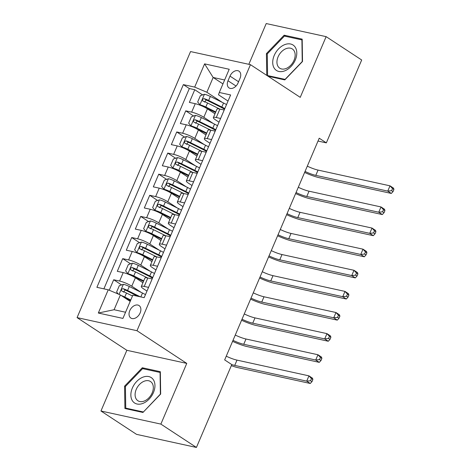 <?xml version="1.0" encoding="UTF-8"?>
<svg xmlns="http://www.w3.org/2000/svg" width="471" height="471" viewBox="0 0 471 471"><rect width="100%" height="100%" fill="white"/><g stroke="black" fill="none" stroke-linecap="round" stroke-linejoin="round"><path stroke-width="0.71" d="M140.134 312.932A7.477 5.122 -56.7 0 0 139.057 305.555A7.477 5.122 -56.7 0 0 129.772 310.672A7.477 5.122 -56.7 0 0 130.85 318.049A7.477 5.122 -56.7 0 0 140.134 312.932M100.959 411L160.87 424.1L186.763 363.4L126.852 350.3L100.959 411L136.519 434.35L196.425 447.45L231.779 364.578L224.667 359.909L319.226 138.203L326.338 142.872L361.687 60L326.132 36.65L266.221 23.55L248.835 64.315M126.852 350.3L77.073 317.613L190.549 51.569L250.454 64.668L136.979 330.713L77.073 317.613M214.976 113.799L207.423 108.842A9.343 1.725 -156.9 0 0 195.259 103.691L189.348 102.395L194.753 89.731L202.63 94.901M223.354 108.507L224.526 109.278M213.292 123.508L203.819 117.291A9.343 1.725 -156.9 0 0 191.656 112.133L185.745 110.844L193.622 116.019M214.346 129.625L215.518 130.39M185.745 110.844L180.34 123.514L186.251 124.803A9.343 1.725 -156.9 0 1 198.415 129.955L205.968 134.918M196.966 156.031L189.413 151.073A9.343 1.725 -156.9 0 0 177.243 145.922L171.338 144.626L176.737 131.957L184.62 137.132M205.338 150.738L206.51 151.509M187.958 177.143L180.405 172.186A9.343 1.725 -156.9 0 0 168.241 167.034L162.33 165.739L167.735 153.075L175.612 158.244M196.33 171.85L197.508 172.621M178.951 198.262L171.397 193.298A9.343 1.725 -156.9 0 0 159.233 188.147L153.322 186.857L158.727 174.188L166.604 179.363M187.328 192.969L188.5 193.734M169.949 219.374L162.395 214.417A9.343 1.725 -156.9 0 0 150.225 209.265L144.314 207.97L149.719 195.3L157.597 200.475M178.321 214.081L179.492 214.853M160.941 240.487L153.387 235.529A9.343 1.725 -156.9 0 0 141.223 230.378L135.312 229.083L140.717 216.419L148.595 221.588M169.313 235.194L170.49 235.965M151.933 261.605L144.379 256.642A9.343 1.725 -156.9 0 0 132.216 251.49L126.305 250.201L131.709 237.531L139.587 242.706M160.311 256.312L161.482 257.078M142.925 282.718L135.377 277.76A9.343 1.725 -156.9 0 0 123.208 272.609L117.297 271.314L122.701 258.644L130.579 263.819M151.303 277.425L152.474 278.196M148.553 287.381L144.214 286.433A9.343 1.725 23.1 0 0 141.312 286.503A9.343 1.725 23.1 0 0 143.431 288.752L146.976 291.084M157.561 266.268L153.222 265.32A9.343 1.725 23.1 0 0 150.32 265.391A9.343 1.725 23.1 0 0 152.433 267.64L155.983 269.971M166.569 245.155L162.23 244.208A9.343 1.725 23.1 0 0 159.322 244.278A9.343 1.725 23.1 0 0 161.441 246.527L164.991 248.853M175.577 224.037L171.238 223.089A9.343 1.725 23.1 0 0 168.33 223.16A9.343 1.725 23.1 0 0 170.449 225.409L173.999 227.74M184.579 202.924L180.24 201.977A9.343 1.725 23.1 0 0 177.337 202.047A9.343 1.725 23.1 0 0 179.457 204.296L183.001 206.628M193.587 181.812L189.248 180.864A9.343 1.725 23.1 0 0 186.345 180.929A9.343 1.725 23.1 0 0 188.459 183.184L192.009 185.509M202.595 160.693L198.256 159.746A9.343 1.725 23.1 0 0 195.347 159.816A9.343 1.725 23.1 0 0 197.467 162.065L201.017 164.397M211.597 139.581L207.258 138.633A9.343 1.725 23.1 0 0 204.355 138.704A9.343 1.725 23.1 0 0 206.475 140.953L210.019 143.284M229.995 76.119L228.011 80.765A7.242 4.963 -56.7 0 0 229.059 87.918A7.242 4.963 -56.7 0 0 238.049 82.961L240.033 78.316A7.242 4.963 -56.7 0 0 238.985 71.168A7.242 4.963 -56.7 0 0 229.995 76.119L238.567 81.754M222.954 83.903L213.157 77.474L206.851 92.251L194.688 87.1L183.354 84.621L96.896 287.322L108.23 289.8L98.321 313.027L122.931 318.408L132.84 295.182L144.173 297.66L230.631 94.959L219.298 92.481L218.509 94.801L228.035 101.053M194.688 87.1L204.597 63.873L229.206 69.255L219.298 92.481M141.247 292.426L131.774 286.203L135.377 277.76M150.255 271.308L140.776 265.091L144.379 256.642M159.257 250.195L149.784 243.978L153.387 235.529M168.265 229.083L158.792 222.86L162.395 214.417M177.273 207.964L167.794 201.747L171.397 193.298M186.275 186.852L176.802 180.634L180.405 172.186M195.282 165.739L185.81 159.516L189.413 151.073M204.29 144.621L194.817 138.403L198.415 129.955M220.605 118.468L216.266 117.52A9.343 1.725 -156.9 0 0 213.363 117.585A9.343 1.725 -156.9 0 0 215.477 119.84L219.027 122.166M194.753 89.731L189.33 88.542L103.891 288.853M131.774 286.203A9.343 1.725 23.1 0 0 119.605 281.052L113.694 279.762L109.231 290.224M122.701 258.644L128.612 259.939A9.343 1.725 23.1 0 1 140.776 265.091M131.709 237.531L137.62 238.826A9.343 1.725 23.1 0 1 149.784 243.978M140.717 216.419L146.622 217.708A9.343 1.725 23.1 0 1 158.792 222.86M149.719 195.3L155.63 196.595A9.343 1.725 23.1 0 1 167.794 201.747M158.727 174.188L164.638 175.483A9.343 1.725 23.1 0 1 176.802 180.634M167.735 153.075L173.64 154.364A9.343 1.725 23.1 0 1 185.81 159.516M176.737 131.957L182.648 133.252A9.343 1.725 23.1 0 1 194.817 138.403M224.208 110.02L219.869 109.072A9.343 1.725 -156.9 0 0 216.966 109.142L213.363 117.585M215.2 131.138L210.861 130.184A9.343 1.725 -156.9 0 0 207.958 130.255L204.355 138.704M206.198 152.251L201.859 151.303A9.343 1.725 -156.9 0 0 198.95 151.374L195.347 159.816M197.19 173.363L192.851 172.415A9.343 1.725 -156.9 0 0 189.943 172.486L186.345 180.929M188.182 194.482L183.843 193.528A9.343 1.725 -156.9 0 0 180.941 193.599L177.337 202.047M179.174 215.594L174.835 214.646A9.343 1.725 -156.9 0 0 171.933 214.717L168.33 223.16M170.172 236.707L165.833 235.759A9.343 1.725 -156.9 0 0 162.925 235.83L159.322 244.278M161.164 257.825L156.825 256.872A9.343 1.725 -156.9 0 0 153.923 256.942L150.32 265.391M152.157 278.938L147.817 277.99A9.343 1.725 -156.9 0 0 144.915 278.061L141.312 286.503M222.3 102.395L206.851 92.251M160.87 424.1L196.425 447.45M186.763 363.4L136.979 330.713M250.454 64.668L300.239 97.356L326.132 36.65M318.013 141.053L326.338 142.872M224.632 79.982L213.157 77.474L204.597 63.873M130.19 301.387L120.393 294.952L114.088 309.73L125.563 312.238M189.33 88.542L183.354 84.621M113.694 279.762L121.577 284.931M108.23 289.8L120.393 294.952M98.321 313.027L114.088 309.73M268.081 76.243L284.796 79.899L302.512 61.495L302.182 39.146L284.137 35.201L266.427 53.606L266.751 75.366M142.954 412.455L160.664 394.05L160.334 371.701L142.295 367.757L124.579 386.161L124.909 408.504L142.954 412.455M267.275 54.159L266.427 53.606M286.003 36.426L284.137 35.201M125.427 386.715L124.579 386.161M144.161 368.981L142.295 367.757M226.527 104.58A17.869 3.303 23.1 0 0 223.542 103.014L210.343 96.449A6.188 1.142 23.1 0 0 204.514 94.265L200.375 95.666L197.673 102.001L200.01 104.821A6.188 1.142 23.1 0 1 205.839 107.005L215.771 111.945M200.01 104.821L201.435 105.757M202.436 106.193A3.156 0.583 23.1 0 1 204.791 107.141L215.535 112.487M224.82 108.589A17.869 3.303 -156.9 0 0 221.829 107.023L208.629 100.458A6.188 1.142 -156.9 0 0 204.19 98.657C202.353 99.075 201.994 99.917 203.113 101.188A6.188 1.142 23.1 0 1 207.552 102.996L219.71 109.036M204.52 102.119L206.239 99.999A3.156 0.583 23.1 0 1 207.581 100.594L220.781 107.158A14.831 2.744 23.1 0 1 224.555 109.201M202.818 101.053L203.113 101.188M307.31 166.145A11.681 2.161 -156.9 0 0 318.043 170.09L390.012 185.827L393.568 188.165L393.927 189.507L392.508 188.571L391.607 190.684L393.026 191.62L393.927 189.507M305.061 171.42A11.681 2.161 -156.9 0 0 315.788 175.371L387.757 191.108L390.012 185.827L392.508 188.571M391.607 190.684L387.757 191.108L391.313 193.44L319.344 177.702A17.515 3.238 23.1 0 1 304.625 172.439M391.313 193.44L393.026 191.62M295.276 60.035A15.184 10.403 -56.7 0 0 290.607 44.009A15.184 10.403 -56.7 0 0 274.228 55.437A15.184 10.403 -56.7 0 0 278.897 71.462A15.184 10.403 -56.7 0 0 295.276 60.035M294.016 60.329A11.492 7.877 -56.7 0 0 292.361 48.978A11.492 7.877 -56.7 0 0 278.084 56.844A11.492 7.877 -56.7 0 0 279.739 68.195A11.492 7.877 -56.7 0 0 294.016 60.329M267.593 75.566L267.275 53.912L284.431 36.084L301.917 39.905L302.235 61.56L285.073 79.387L267.593 75.566L268.888 76.42M153.24 379.555A15.184 10.403 -56.7 0 0 136.72 381.433A15.184 10.403 -56.7 0 0 132.575 401.027A15.184 10.403 -56.7 0 0 149.095 399.143A15.184 10.403 -56.7 0 0 153.24 379.555M152.027 383.011A11.492 7.877 -56.7 0 0 150.514 381.534A11.492 7.877 -56.7 0 0 138.521 385.578A11.492 7.877 -56.7 0 0 136.384 399.267A11.492 7.877 -56.7 0 0 137.897 400.75A11.492 7.877 -56.7 0 0 149.89 396.706A11.492 7.877 -56.7 0 0 152.027 383.011M143.225 411.942L125.745 408.122L125.427 386.467L142.589 368.634L160.069 372.461L160.387 394.115L143.361 412.031M127.04 408.975L125.745 408.122M217.525 125.692A17.869 3.303 23.1 0 0 214.535 124.126L201.335 117.562A6.188 1.142 23.1 0 0 195.506 115.377L191.367 116.784L188.665 123.114L191.002 125.934A6.188 1.142 23.1 0 1 196.831 128.118L206.763 133.058M191.002 125.934L192.427 126.87M193.434 127.305A3.156 0.583 23.1 0 1 195.783 128.253L206.534 133.599M215.812 129.702A17.869 3.303 -156.9 0 0 212.827 128.136L199.627 121.577A6.188 1.142 -156.9 0 0 195.188 119.769C193.345 120.187 192.986 121.035 194.105 122.307A6.188 1.142 23.1 0 1 198.544 124.109L210.702 130.155M195.518 123.231L197.231 121.118A3.156 0.583 23.1 0 1 198.574 121.706L211.773 128.271A14.831 2.744 23.1 0 1 215.553 130.314M298.302 187.258A11.681 2.161 -156.9 0 0 309.035 191.202L381.004 206.946L384.56 209.277L384.925 210.619L383.5 209.689L382.599 211.797L384.024 212.733L384.925 210.619M296.053 192.539A11.681 2.161 -156.9 0 0 306.78 196.484L378.755 212.221L381.004 206.946L383.5 209.689M382.599 211.797L378.755 212.221L382.311 214.558L310.336 198.821A17.515 3.238 23.1 0 1 295.617 193.552M382.311 214.558L384.024 212.733M208.518 146.805A17.869 3.303 23.1 0 0 205.533 145.239L192.327 138.674A6.188 1.142 23.1 0 0 186.498 136.496L182.359 137.897L179.657 144.232L182 147.052A6.188 1.142 23.1 0 1 187.829 149.236L197.755 154.17M182 147.052L183.425 147.988M184.426 148.424A3.156 0.583 23.1 0 1 186.775 149.366L197.526 154.712M206.804 150.82A17.869 3.303 -156.9 0 0 203.819 149.254L190.62 142.689A6.188 1.142 -156.9 0 0 186.18 140.888C184.338 141.306 183.978 142.148 185.097 143.419A6.188 1.142 23.1 0 1 189.536 145.221L201.694 151.268M186.51 144.344L188.223 142.23A3.156 0.583 23.1 0 1 189.566 142.825L202.771 149.384A14.831 2.744 23.1 0 1 206.545 151.432M289.3 208.37A11.681 2.161 -156.9 0 0 300.027 212.321L371.996 228.058L375.552 230.396L375.917 231.738L374.492 230.802L373.591 232.915L375.016 233.846L375.917 231.738M287.045 213.651A11.681 2.161 -156.9 0 0 297.778 217.596L369.747 233.339L371.996 228.058L374.492 230.802M373.591 232.915L369.747 233.339L373.303 235.671L301.334 219.933A17.515 3.238 23.1 0 1 286.615 214.67M373.303 235.671L375.016 233.846M199.51 167.923A17.869 3.303 23.1 0 0 196.525 166.357L183.325 159.793A6.188 1.142 23.1 0 0 177.496 157.608L173.357 159.01L170.655 165.345L172.992 168.165A6.188 1.142 23.1 0 1 178.821 170.349L188.753 175.289M172.992 168.165L174.417 169.101M175.418 169.536A3.156 0.583 23.1 0 1 177.773 170.484L188.518 175.83M197.802 171.933A17.869 3.303 -156.9 0 0 194.811 170.367L181.612 163.802A6.188 1.142 -156.9 0 0 177.173 162C175.336 162.418 174.971 163.26 176.095 164.532A6.188 1.142 23.1 0 1 180.534 166.34L192.686 172.38M177.502 165.462L179.221 163.343A3.156 0.583 23.1 0 1 180.564 163.937L193.764 170.502A14.831 2.744 23.1 0 1 197.537 172.545M175.801 164.397L176.095 164.532M280.292 229.489A11.681 2.161 -156.9 0 0 291.025 233.433L362.994 249.171L366.55 251.508L366.909 252.85L365.49 251.914L364.589 254.028L366.008 254.964L366.909 252.85M278.043 234.764A11.681 2.161 -156.9 0 0 288.77 238.715L360.739 254.452L362.994 249.171L365.49 251.914M364.589 254.028L360.739 254.452L364.295 256.783L292.326 241.046A17.515 3.238 23.1 0 1 277.607 235.783M364.295 256.783L366.008 254.964M190.508 189.036A17.869 3.303 23.1 0 0 187.517 187.47L174.317 180.905A6.188 1.142 23.1 0 0 168.488 178.721L164.35 180.128L161.647 186.457L163.985 189.277A6.188 1.142 23.1 0 1 169.813 191.462L179.745 196.401M163.985 189.277L165.409 190.213M166.416 190.649A3.156 0.583 23.1 0 1 168.765 191.597L179.516 196.943M188.794 193.045A17.869 3.303 -156.9 0 0 185.81 191.479L172.604 184.92A6.188 1.142 -156.9 0 0 168.165 183.113C166.328 183.531 165.969 184.379 167.087 185.651A6.188 1.142 23.1 0 1 171.526 187.452L183.684 193.499M168.494 186.575L170.214 184.461A3.156 0.583 23.1 0 1 171.556 185.05L184.756 191.615A14.831 2.744 23.1 0 1 188.535 193.658M271.284 250.601A11.681 2.161 -156.9 0 0 282.017 254.552L353.986 270.289L357.542 272.621L357.907 273.963L356.482 273.033L355.581 275.141L357.006 276.077L357.907 273.963M269.035 255.883A11.681 2.161 -156.9 0 0 279.762 259.827L351.737 275.564L353.986 270.289L356.482 273.033M355.581 275.141L351.737 275.564L355.293 277.902L283.318 262.164A17.515 3.238 23.1 0 1 268.6 256.895M355.293 277.902L357.006 276.077M181.5 210.148A17.869 3.303 23.1 0 0 178.509 208.582L165.309 202.018A6.188 1.142 23.1 0 0 159.481 199.839L155.342 201.241L152.639 207.576L154.983 210.396A6.188 1.142 23.1 0 1 160.805 212.58L170.738 217.514M154.983 210.396L156.407 211.332M157.408 211.767A3.156 0.583 23.1 0 1 159.757 212.709L170.508 218.055M179.787 214.164A17.869 3.303 -156.9 0 0 176.802 212.598L163.602 206.033A6.188 1.142 -156.9 0 0 159.163 204.231C157.32 204.65 156.961 205.491 158.079 206.763A6.188 1.142 23.1 0 1 162.519 208.565L174.676 214.611M159.492 207.687L161.206 205.574A3.156 0.583 23.1 0 1 162.548 206.168L175.748 212.727A14.831 2.744 23.1 0 1 179.528 214.776M262.282 271.714A11.681 2.161 -156.9 0 0 273.009 275.665L344.978 291.402L348.534 293.739L348.899 295.082L347.474 294.145L346.574 296.259L347.998 297.189L348.899 295.082M260.027 276.995A11.681 2.161 -156.9 0 0 270.76 280.94L342.729 296.683L344.978 291.402L347.474 294.145M346.574 296.259L342.729 296.683L346.285 299.014L274.316 283.277A17.515 3.238 23.1 0 1 259.598 278.014M346.285 299.014L347.998 297.189M172.492 231.267A17.869 3.303 23.1 0 0 169.507 229.701L156.307 223.136A6.188 1.142 23.1 0 0 150.479 220.952L146.34 222.353L143.637 228.688L145.975 231.508A6.188 1.142 23.1 0 1 151.803 233.693L161.73 238.632M145.975 231.508L147.399 232.444M148.4 232.88A3.156 0.583 23.1 0 1 150.749 233.828L161.5 239.174M170.779 235.276A17.869 3.303 -156.9 0 0 167.794 233.71L154.594 227.146A6.188 1.142 -156.9 0 0 150.155 225.344C148.312 225.762 147.953 226.604 149.071 227.876A6.188 1.142 23.1 0 1 153.511 229.683L165.668 235.724M150.484 228.806L152.204 226.686A3.156 0.583 23.1 0 1 153.546 227.281L166.746 233.846A14.831 2.744 23.1 0 1 170.52 235.889M253.274 292.832A11.681 2.161 -156.9 0 0 264.001 296.777L335.976 312.514L339.532 314.852L339.891 316.194L338.472 315.258L337.572 317.372L338.99 318.308L339.891 316.194M251.025 298.108A11.681 2.161 -156.9 0 0 261.752 302.058L333.721 317.795L335.976 312.514L338.472 315.258M337.572 317.372L333.721 317.795L337.277 320.127L265.308 304.39A17.515 3.238 23.1 0 1 250.59 299.126M337.277 320.127L338.99 318.308M163.484 252.379A17.869 3.303 23.1 0 0 160.499 250.813L147.299 244.249A6.188 1.142 23.1 0 0 141.471 242.065L137.332 243.472L134.629 249.801L136.967 252.621A6.188 1.142 23.1 0 1 142.795 254.805L152.728 259.745M136.967 252.621L138.392 253.557M139.398 253.993A3.156 0.583 23.1 0 1 141.747 254.941L152.498 260.286M161.777 256.389A17.869 3.303 -156.9 0 0 158.786 254.823L145.586 248.264A6.188 1.142 -156.9 0 0 141.147 246.457C139.31 246.875 138.951 247.722 140.07 248.994A6.188 1.142 23.1 0 1 144.509 250.796L156.666 256.842M141.477 249.918L143.196 247.805A3.156 0.583 23.1 0 1 144.538 248.394L157.738 254.958A14.831 2.744 23.1 0 1 161.512 257.001M139.775 248.859L140.07 248.994M244.266 313.945A11.681 2.161 -156.9 0 0 254.999 317.896L326.968 333.633L330.524 335.964L330.883 337.307L329.464 336.376L328.564 338.484L329.988 339.42L330.883 337.307M242.017 319.226A11.681 2.161 -156.9 0 0 252.744 323.171L324.713 338.908L326.968 333.633L329.464 336.376M328.564 338.484L324.713 338.908L328.269 341.245L256.301 325.508A17.515 3.238 23.1 0 1 241.582 320.239M328.269 341.245L329.988 339.42M154.482 273.492A17.869 3.303 23.1 0 0 151.491 271.926L138.291 265.361A6.188 1.142 23.1 0 0 132.463 263.183L128.324 264.584L125.622 270.919L127.959 273.739A6.188 1.142 23.1 0 1 133.788 275.924L143.72 280.857M127.959 273.739L129.384 274.675M130.39 275.111A3.156 0.583 23.1 0 1 132.74 276.053L143.49 281.399M152.769 277.507A17.869 3.303 -156.9 0 0 149.784 275.941L136.584 269.377A6.188 1.142 -156.9 0 0 132.145 267.575C130.302 267.993 129.943 268.835 131.062 270.107A6.188 1.142 23.1 0 1 135.501 271.908L147.659 277.955M132.475 271.031L134.188 268.917A3.156 0.583 23.1 0 1 135.53 269.512L148.73 276.071A14.831 2.744 23.1 0 1 152.51 278.12M235.264 335.058A11.681 2.161 -156.9 0 0 245.992 339.008L317.96 354.745L321.516 357.083L321.881 358.425L320.457 357.489L319.556 359.603L320.981 360.533L321.881 358.425M233.01 340.339A11.681 2.161 -156.9 0 0 243.743 344.283L315.711 360.027L317.96 354.745L320.457 357.489M319.556 359.603L315.711 360.027L319.267 362.358L247.299 346.621A17.515 3.238 23.1 0 1 232.58 341.357M319.267 362.358L320.981 360.533M121.33 295.564A6.188 1.142 23.1 0 1 124.786 297.036L130.779 300.015M123.902 297.254L130.544 300.557M118.303 294.063L116.62 292.032L119.316 285.697L123.461 284.296A6.188 1.142 23.1 0 1 129.29 286.48L142.489 293.044A17.869 3.303 23.1 0 1 145.474 294.611M140.281 296.807L127.576 290.489A6.188 1.142 -156.9 0 0 123.137 288.688C121.294 289.106 120.935 289.948 122.054 291.219A6.188 1.142 23.1 0 1 126.493 293.027L132.486 296.006M123.467 292.15L125.186 290.03A3.156 0.583 23.1 0 1 126.528 290.625L137.926 296.294M226.257 356.176A11.681 2.161 -156.9 0 0 236.984 360.121L308.958 375.858L312.508 378.195L312.874 379.538L311.449 378.602L310.554 380.715L311.973 381.651L312.874 379.538M231.773 364.589A11.681 2.161 -156.9 0 0 234.735 365.402L306.703 381.139L308.958 375.858L311.449 378.602M310.554 380.715L306.703 381.139L310.259 383.476L238.291 367.733A17.515 3.238 23.1 0 1 231.314 365.661M310.259 383.476L311.973 381.651M203.819 117.291L207.423 108.842M191.656 112.133L195.259 103.691M119.605 281.052L123.208 272.609M128.612 259.939L132.216 251.49M137.62 238.826L141.223 230.378M146.622 217.708L150.225 209.265M155.63 196.595L159.233 188.147M164.638 175.483L168.241 167.034M173.64 154.364L177.243 145.922M182.648 133.252L186.251 124.803M216.266 117.52L219.869 109.072M207.258 138.633L210.861 130.184M198.256 159.746L201.859 151.303M189.248 180.864L192.851 172.415M180.24 201.977L183.843 193.528M171.238 223.089L174.835 214.646M162.23 244.208L165.833 235.759M153.222 265.32L156.825 256.872M144.214 286.433L147.817 277.99M236.036 86.034L228.011 80.765M204.408 94.3L199.951 104.75M223.542 103.014L221.829 107.023M207.552 102.996L205.839 107.005M210.343 96.449L208.629 100.458M318.043 170.09L315.788 175.371M206.239 99.999L204.19 98.657M195.406 115.413L190.943 125.863M214.535 124.126L212.827 128.136M198.544 124.109L196.831 128.118M201.335 117.562L199.627 121.577M309.035 191.202L306.78 196.484M197.231 121.118L195.188 119.769M186.398 136.525L181.941 146.981M205.533 145.239L203.819 149.254M189.536 145.221L187.829 149.236M192.327 138.674L190.62 142.689M300.027 212.321L297.778 217.596M188.223 142.23L186.18 140.888M177.39 157.644L172.934 168.094M196.525 166.357L194.811 170.367M180.534 166.34L178.821 170.349M183.325 159.793L181.612 163.802M291.025 233.433L288.77 238.715M179.221 163.343L177.173 162M168.382 178.756L163.926 189.207M187.517 187.47L185.81 191.479M171.526 187.452L169.813 191.462M174.317 180.905L172.604 184.92M282.017 254.552L279.762 259.827M170.214 184.461L168.165 183.113M159.381 199.869L154.918 210.325M178.509 208.582L176.802 212.598M162.519 208.565L160.805 212.58M165.309 202.018L163.602 206.033M273.009 275.665L270.76 280.94M161.206 205.574L159.163 204.231M150.373 220.987L145.916 231.438M169.507 229.701L167.794 233.71M153.511 229.683L151.803 233.693M156.307 223.136L154.594 227.146M264.001 296.777L261.752 302.058M152.204 226.686L150.155 225.344M141.365 242.1L136.908 252.55M160.499 250.813L158.786 254.823M144.509 250.796L142.795 254.805M147.299 244.249L145.586 248.264M254.999 317.896L252.744 323.171M143.196 247.805L141.147 246.457M132.363 263.218L127.9 273.669M151.491 271.926L149.784 275.941M135.501 271.908L133.788 275.924M138.291 265.361L136.584 269.377M245.992 339.008L243.743 344.283M134.188 268.917L132.145 267.575M123.355 284.331L119.063 294.387M142.489 293.044L140.829 296.93M126.493 293.027L124.786 297.036M129.29 286.48L127.576 290.489M236.984 360.121L234.735 365.402M125.186 290.03L123.137 288.688"/></g></svg>
